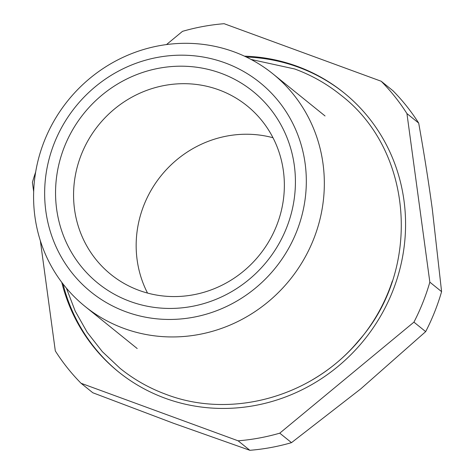 <?xml version="1.0" encoding="UTF-8"?>
<svg xmlns="http://www.w3.org/2000/svg" width="474" height="474" viewBox="0 0 474 474"><rect width="100%" height="100%" fill="white"/><g stroke="black" fill="none" stroke-linecap="round" stroke-linejoin="round"><path stroke-width="0.71" d="M44.402 140.825A149.482 142.638 -51.1 0 0 85.042 306.417A149.482 142.638 -51.1 0 0 313.521 239.429A149.482 142.638 -51.1 0 0 272.882 73.837A149.482 142.638 -51.1 0 0 44.402 140.825M54.38 142.947A134.533 128.377 -51.1 0 0 125.954 311.779A134.533 128.377 -51.1 0 0 296.588 231.691A134.533 128.377 -51.1 0 0 225.014 62.852A134.533 128.377 -51.1 0 0 54.38 142.947M244.448 56.157A179.379 171.167 128.9 0 1 343.834 92.708A179.379 171.167 128.9 0 1 366.497 114.981A179.379 171.167 128.9 0 1 353.254 352.289A179.379 171.167 128.9 0 1 118.417 371.806A179.379 171.167 128.9 0 1 95.754 349.528A179.379 171.167 128.9 0 1 61.774 282.338M35.663 172.044A213.01 203.263 128.9 0 0 32.41 182.354L33.672 191.656M40.343 240.727L55.31 350.926A213.01 203.263 128.9 0 0 81.048 383.265L238.114 440.814L249.863 450.3A213.01 203.263 128.9 0 0 291.51 442.651L360.755 388.887L425.676 331.628L413.932 322.142A213.01 203.263 128.9 0 0 422.873 302.513A213.01 203.263 128.9 0 0 429.841 282.154L441.59 291.646A213.01 203.263 128.9 0 1 434.622 311.999A213.01 203.263 128.9 0 1 425.676 331.628M238.114 440.814A213.01 203.263 128.9 0 0 279.761 433.165L291.51 442.651M279.761 433.165L413.932 322.142M81.048 383.265L92.797 392.75L173.49 423.27L249.863 450.3M166.498 44.574L182.49 31.349A213.01 203.263 128.9 0 1 224.137 23.7L381.203 81.25L392.952 90.735A213.01 203.263 128.9 0 1 418.69 123.074L406.941 113.582A213.01 203.263 128.9 0 0 381.203 81.25M429.841 282.154L406.941 113.582M418.69 123.074C423.981 152.705 428.52 181.382 432.3 209.105L441.59 291.646M272.988 137.733A108.374 103.415 -51.1 0 0 175.072 161.243A108.374 103.415 -51.1 0 0 147.532 293.074M251.143 277.711A123.323 117.676 -51.1 0 0 268.551 106.691A123.323 117.676 -51.1 0 0 99.83 96.921A123.323 117.676 -51.1 0 0 82.417 267.94A123.323 117.676 -51.1 0 0 251.143 277.711M245.449 269.564A108.374 103.415 128.9 0 1 110.869 274.434A108.374 103.415 128.9 0 1 112.48 110.691A108.374 103.415 128.9 0 1 247.055 105.815A108.374 103.415 128.9 0 1 245.449 269.564M392.371 280.94A171.902 164.04 128.9 0 1 312.65 379.65M118.944 372.226A179.379 171.167 128.9 0 1 96.797 350.369A179.379 171.167 128.9 0 1 63.012 283.956M246.29 57.022A179.379 171.167 128.9 0 1 344.355 93.129M137.205 348.544L85.042 306.417M325.046 115.964L272.882 73.837M66.401 288.145L75.206 311.11L87.263 332.422L102.325 351.637L120.07 368.334C133.964 379.532 149.316 388.218 166.125 394.398C231.359 419.342 312.016 396.862 358.208 341.215C422.026 270.233 413.879 150.839 340.788 95.055C326.894 83.857 311.542 75.17 294.733 68.991L251.102 59.457"/></g></svg>
